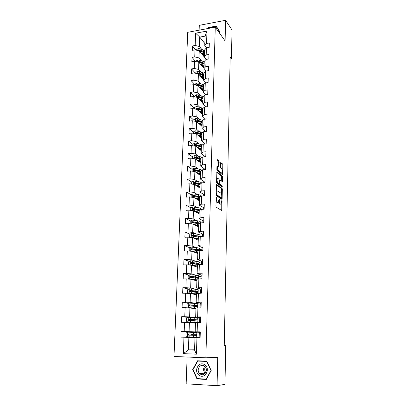 <?xml version="1.0" encoding="UTF-8"?>
<svg xmlns="http://www.w3.org/2000/svg" width="406" height="406" viewBox="0 0 406 406"><rect width="100%" height="100%" fill="white"/><g stroke="black" fill="none" stroke-linecap="round" stroke-linejoin="round"><path stroke-width="0.61" d="M216.362 197.022L215.911 206.202L216.195 207.217L221.712 210.481L222.057 201.351L221.752 200.676L221.153 204.071L220.194 203.878C219.626 203.355 219.331 202.29 219.316 200.676L219.032 198.879L218.418 202.3L217.428 202.107C216.85 201.569 216.55 200.488 216.53 198.859L216.362 197.022M219.174 161.928L218.9 160.898L217.413 159.67L217.093 160.213L216.855 169.596L217.129 170.627L222.544 174.702L222.889 164.993L222.625 163.988L220.712 162.557L220.483 167.039L220.752 168.054L221.625 168.749C222.412 170.078 222.529 171.459 221.98 172.89L221.524 172.931L218.073 170.226C217.261 168.886 217.134 167.485 217.697 166.024L218.941 166.44L219.174 161.928L218.387 161.999L218.113 160.974L217.098 160.137M187.13 357.026L186.151 383.812L217.068 385.7L217.733 357.28L205.852 357.813L215.266 27.146L225.097 40.92L225.579 20.3L232.019 29.948L231.445 58.748L230.166 57.013L224.239 345.43L225.746 345.445L224.239 345.394M217.068 385.7L224.97 384.355L225.746 345.445M216.774 184.527L216.454 185.121L216.205 194.733L216.484 195.753L221.808 199.3L222.118 198.691L222.331 189.318L222.062 188.318L216.606 184.542M222.173 186.993L216.809 183.116L216.53 182.086L216.916 172.042M217.093 172.027L222.346 176.082L222.615 177.087L222.386 181.594L219.94 180.056L219.737 183.284L220.011 184.294L222.209 185.892L222.295 186.983M205.852 357.813L173.981 356.473L187.739 32.318L215.266 27.146M195.89 50.07L192.464 45.964L192.292 50.334L195.007 49.862L194.738 56.906L192.013 57.368L191.84 61.788L194.565 61.331L194.291 68.462L191.556 68.903L191.378 73.374L194.119 72.938L193.845 80.149L191.089 80.571L190.911 85.098L193.672 84.681L193.388 91.974L190.622 92.375L190.439 96.958L193.215 96.562L192.931 103.941L190.145 104.322L189.962 108.955L192.754 108.585L192.464 116.055L189.668 116.41L189.48 121.1L192.287 120.749L191.997 128.306L189.181 128.646L188.993 133.386L191.815 133.061L191.52 140.709L188.688 141.024L188.496 145.825L191.333 145.521L191.038 153.265L188.191 153.554L187.998 158.411L190.85 158.132L190.551 165.968L187.684 166.237L187.491 171.154L190.358 170.896L190.054 178.833L187.176 179.071L186.978 184.05L189.866 183.822L189.556 191.85L186.658 192.068L186.461 197.108L189.363 196.905L189.049 205.035L186.136 205.223L185.933 210.328L188.856 210.151L188.536 218.382L185.608 218.545L185.4 223.716L188.338 223.559L188.019 231.897L185.07 232.034L184.862 237.266L187.816 237.14L187.491 245.584L184.527 245.696L184.319 250.994L187.288 250.893L186.963 259.444L183.979 259.525L183.766 264.895L186.755 264.824L186.42 273.487L183.421 273.537L183.202 278.973L186.212 278.932L185.877 287.707L182.857 287.727L182.639 293.233L185.664 293.223L185.324 302.11L182.284 302.1L182.066 307.677L185.111 307.702L184.766 316.705L181.705 316.665L181.482 322.313L184.547 322.369L184.197 331.489L181.122 331.418L180.893 337.142L183.974 337.229L183.345 353.646L196.418 354.169L194.565 350.099L194.987 337.553L200.112 337.68L200.295 331.875L195.179 331.809L195.484 322.679L200.584 322.648L200.762 316.919L195.677 317.01L195.976 307.997L201.046 307.814L201.224 302.16L196.164 302.399L196.463 293.502L201.503 293.173L201.68 287.595L196.651 287.981L196.946 279.201L201.955 278.724L202.127 273.218L199.062 273.268L197.128 273.745L197.417 265.077L199.346 264.529L202.401 264.458L202.574 259.023L199.524 259.104L197.6 259.693L197.884 251.136L199.803 250.482L202.843 250.38L203.01 245.011L199.98 245.122L198.062 245.818L198.346 237.368L200.26 236.607L203.279 236.48L203.442 231.181L200.432 231.318L198.524 232.12L198.803 223.777L200.706 222.909L203.705 222.752L203.868 217.52L200.874 217.692L198.976 218.59L199.25 210.349L201.148 209.389L204.132 209.202L204.289 204.035L201.315 204.233L199.422 205.233L199.696 197.093L201.584 196.032L204.548 195.819L204.705 190.718L201.746 190.942L199.864 192.038L200.138 183.999L202.01 182.842L204.959 182.604L205.116 177.564L202.178 177.813L200.305 179.005L200.569 171.063L202.437 169.815L205.37 169.551L205.522 164.577L202.599 164.846L200.737 166.13L200.995 158.289L202.858 156.949L205.771 156.66L205.928 151.742L203.02 152.042L201.163 153.412L201.422 145.663L203.274 144.237L206.172 143.927L206.324 139.07L203.431 139.39L201.584 140.852L201.838 133.193L203.685 131.681L206.563 131.346L206.715 126.55L203.837 126.89L202 128.438L202.254 120.871L204.086 119.273L206.953 118.917L207.101 114.177L204.243 114.543L202.411 116.172L202.66 108.696L204.487 107.017L207.334 106.636L207.481 101.957L204.639 102.342L202.817 104.053L203.061 96.664L204.883 94.908L207.715 94.507L207.862 89.878L205.035 90.289L203.218 92.076L203.462 84.773L205.274 82.941L208.09 82.514L208.232 77.942L205.426 78.373L203.614 80.241L203.858 73.024L205.659 71.111L208.461 70.669L208.603 66.148L205.806 66.599L204.005 68.538L204.243 61.407L206.045 59.423L208.826 58.961L208.968 54.49L206.187 54.962L204.396 56.977L204.629 49.928L206.421 47.867L209.186 47.385L209.329 42.97L206.563 43.462L204.776 45.548L205.091 36.119L199.747 37.098L199.407 46.492L201.726 49.349M192.464 45.964L195.174 45.482L195.646 33.185L206.969 31.079L206.563 43.462M206.421 47.867L206.187 54.962M206.045 59.423L205.806 66.599M205.659 71.111L205.426 78.373M205.274 82.941L205.035 90.289M204.883 94.908L204.639 102.342M204.487 107.017L204.243 114.543M204.086 119.273L203.837 126.89M203.685 131.681L203.431 139.39M203.274 144.237L203.02 152.042M202.858 156.949L202.599 164.846M202.437 169.815L202.178 177.813M202.01 182.842L201.746 190.942M201.584 196.032L201.315 204.233M201.148 209.389L200.874 217.692M200.706 222.909L200.432 231.318M200.26 236.607L199.98 245.122M199.803 250.482L199.524 259.104M199.346 264.529L199.062 273.268M198.879 278.765L198.59 287.615M198.412 293.183L198.118 302.15M197.935 307.794L197.636 316.878M197.448 322.592L197.149 331.798M196.961 337.594L196.418 354.169M201.351 60.672L198.991 57.885L199.244 50.862L206.278 59.383M206.365 59.367L204.396 56.977M199.244 50.862L195.007 49.862M198.991 57.885L194.738 56.906M200.97 72.126L198.575 69.411L198.833 62.306L204.015 68.33M206.152 71.035L204.005 68.538M198.833 62.306L194.565 61.331M198.575 69.411L194.291 68.462M200.589 83.712L198.153 81.073L198.412 73.882L203.634 79.693M205.949 82.839L203.614 80.241M198.412 73.882L194.119 72.938M198.153 81.073L193.845 80.149M200.209 95.435L197.727 92.867L197.986 85.59L203.249 91.188M205.766 94.781L203.218 92.076M197.986 85.59L193.672 84.681M197.727 92.867L193.388 91.974M199.828 107.296L197.291 104.804L197.56 97.44L202.858 102.814M205.603 106.869L202.817 104.053M197.56 97.44L193.215 96.562M197.291 104.804L192.931 103.941M199.442 119.293L196.854 116.877L197.123 109.432L202.462 114.578M205.472 119.1L202.411 116.172M197.123 109.432L192.754 108.585M196.854 116.877L192.464 116.055M199.057 131.432L196.413 129.098L196.687 121.561L202.066 126.474M205.365 131.483L202 128.438M196.687 121.561L192.287 120.749M196.413 129.098L191.997 128.306M198.676 143.719L195.966 141.471L196.24 133.838L201.66 138.512M205.299 144.018L201.584 140.852M196.24 133.838L191.815 133.061M195.966 141.471L191.52 140.709M198.295 156.153L195.509 153.986L195.788 146.267L201.254 150.692M204.964 156.452L204.954 156.741M205.284 156.711L201.163 153.412M195.788 146.267L191.333 145.521M195.509 153.986L191.038 153.265M197.92 168.739L195.053 166.658L195.337 158.842L200.838 163.014M204.563 168.987L204.543 169.627M205.329 169.556L200.737 166.13M195.337 158.842L190.85 158.132M195.053 166.658L190.551 165.968M197.549 181.477L194.586 179.482L194.875 171.571L200.422 175.483M204.162 181.675L204.132 182.67M204.974 182.233L200.305 179.005M194.875 171.571L190.358 170.896M194.586 179.482L190.054 178.833M197.189 194.367L194.119 192.464L194.408 184.456L199.996 188.105M203.756 194.515L203.716 195.88M204.573 195.032L199.864 192.038M194.408 184.456L189.866 183.822M194.119 192.464L189.556 191.85M196.844 207.42L193.642 205.609L193.936 197.499L199.569 200.879M203.345 207.512L203.289 209.252M204.167 207.989L199.422 205.233M193.936 197.499L189.363 196.905M193.642 205.609L189.049 205.035M196.514 220.636L193.16 218.915L193.454 210.704L199.138 213.805M200.437 222.64L200.94 222.899M202.929 220.671L202.863 222.798M203.756 221.103L198.976 218.59M193.454 210.704L188.856 210.151M193.16 218.915L188.536 218.382M196.22 234.013L192.672 232.389L192.972 224.076L198.696 226.888M200.006 235.744L201.757 236.546M202.508 233.988L202.427 236.515M203.34 234.384L198.524 232.12M192.972 224.076L188.338 223.559M192.672 232.389L188.019 231.897M195.976 247.564L192.175 246.036L192.48 237.617L198.255 240.134M199.569 249.01L202 249.984L199.569 249.04M202.081 247.477L202 249.984M202.924 247.822L198.062 245.818M192.48 237.617L187.816 237.14M192.175 246.036L187.491 245.584M195.809 261.281L191.678 259.85L191.982 251.329L197.803 253.542M199.133 262.433L201.579 263.286L199.133 262.464M201.65 261.134L201.579 263.286M202.498 261.434L197.6 259.693M191.982 251.329L187.288 250.893M191.678 259.85L186.963 259.444M195.773 275.182L191.17 273.847L191.48 265.214L197.346 267.123M198.686 276.029L201.153 276.745L198.686 276.055M201.209 274.963L201.153 276.745M202.066 275.217L197.128 273.745M191.48 265.214L186.755 264.824M191.17 273.847L186.42 273.487M196.042 289.28L190.653 288.021L190.972 279.277L196.89 280.866M198.24 289.793L195.215 289.199L195.159 290.919L189.947 290.523L189.531 291.452L198.143 292.584L198.123 293.228M200.767 288.965L200.721 290.376M201.63 289.173L196.651 287.981M190.972 279.277L186.212 278.932M190.653 288.021L185.877 287.707M200.32 303.15L200.285 304.175L190.135 302.379L190.455 293.523L196.423 294.786M201.188 303.307L196.164 302.399M190.455 293.523L185.664 293.223M190.135 302.379L185.324 302.11M199.864 317.517L199.843 318.142L189.607 316.924L189.932 307.951L195.951 308.88M200.742 317.624L195.677 317.01M189.932 307.951L185.111 307.702M189.607 316.924L184.766 316.705M199.402 332.067L189.074 331.661L189.404 322.572L195.469 323.156M200.285 332.123L195.179 331.809M189.404 322.572L184.547 322.369M189.074 331.661L184.197 331.489M194.575 349.81L188.414 349.87L188.866 337.381L194.987 337.614M188.866 337.381L183.974 337.229M194.565 350.099L188.414 349.87L183.345 353.646M225.579 20.3L199.295 25.329L199.118 30.181M230.126 58.966L231.445 58.748M204.842 43.579L199.747 37.098L195.646 33.185M206.593 47.837L204.776 45.548M201.909 250.411L201.924 249.989M201.462 264.484L201.503 263.286M201.011 278.734L201.077 276.745M200.554 293.178L200.645 290.376M200.285 304.175L197.509 303.724M200.092 307.809L200.204 304.17M199.843 318.142L194.362 317.796M199.62 322.633L199.762 318.142M199.397 332.291L192.581 332.032L192.571 332.316M199.143 337.655L199.316 332.286M206.969 31.079L205.091 36.119M199.407 46.492L195.174 45.482M192.388 337.518L192.403 337.097L191.855 337.087L196.682 337.193L196.737 335.422L193.642 335.28L193.581 337.076L196.682 337.193M192.469 335.239L192.505 334.234M196.545 337.584L196.56 337.193M196.616 335.402L196.656 334.305M196.712 332.509L196.727 332.128M192.576 332.103L181.122 331.418M189.145 317.528L181.705 316.665M192.977 320.608L192.997 319.943M197.093 320.902L197.128 319.887M188.587 303.186L182.284 302.1M193.479 306.17L193.489 305.835M197.565 306.586L197.595 305.647M188.81 289.082L182.857 287.727M198.026 292.452L198.057 291.584M189.079 275.136L183.421 273.537M198.488 278.496L198.514 277.704M189.384 261.352L183.979 259.525M198.94 264.646L198.965 263.991M194.114 249.446L193.109 249.056M189.709 247.721L184.527 245.696M196.164 235.891L195.91 235.993M201.68 236.546L200.006 235.784M194.499 236.231L192.54 235.358M190.059 234.257L185.07 232.034M196.971 222.803L196.367 222.879M200.863 222.904L200.437 222.686M194.433 222.945L192.611 222.036M190.419 220.945L185.608 218.545M196.276 225.472L196.286 225.147M193.966 209.542L192.931 208.973M190.79 207.791L186.136 205.223M197.62 212.977L197.646 212.358L196.722 212.485L196.743 211.932M193.809 196.382L193.337 196.098M191.236 194.829L186.658 192.068M197.179 199.442L197.194 199.016M191.713 182.045L187.176 179.071M192.19 169.419L187.684 166.237M192.657 156.939L188.191 153.554M193.119 144.607L188.688 141.024M193.576 132.417L189.181 128.646M194.027 120.374L189.668 116.41M194.474 108.468L190.145 104.322M194.916 96.704L190.622 92.375M195.311 85.027L191.089 80.571M195.484 73.237L191.556 68.903M195.677 61.585L192.013 57.368M211.196 370.516L206.781 361.188L197.56 360.782L192.688 369.577L196.981 378.91L206.268 379.443L211.196 370.516M219.423 32.967L220.001 31.952L216.175 26.07L208.242 27.562L207.669 28.577M198.432 378.697L206.415 379.174M198.443 378.722L196.981 378.91M193.068 369.541L192.688 369.577M208.43 27.821L208.242 27.562M216.038 201.193L216.631 202.158L217.428 202.107M217.555 202.416L216.631 202.158M218.601 202.015L219.402 203.929L220.194 203.878M220.301 204.182L219.402 203.929M221.047 210.201L221.209 204M221.443 194.098L221.28 188.379L216.464 184.938M221.316 198.97L221.351 197.976M216.652 194.119L216.85 194.829L221.519 197.966L221.762 196.387C221.742 194.799 221.453 193.738 220.894 193.195L217.707 190.993L217.154 191.074L216.652 194.119L216.22 194.149M220.834 198.011L216.215 194.997M216.296 191.211L216.966 191.089M216.784 172.464L221.569 176.148L222.346 176.082M221.737 181.254L221.569 176.148M218.956 183.568L219.22 184.354L221.427 185.953L222.209 185.892M221.615 186.587L221.427 185.953M217.885 178.371L217.408 178.427C216.829 179.924 216.951 181.34 217.773 182.664L219.012 183.563L219.326 182.979L219.118 179.295L217.885 178.371M217.108 178.452L217.408 178.427M216.535 182.01L216.982 182.725L217.773 182.664M218.387 183.613L216.982 182.725M218.286 166.069L218.387 161.999M217.383 166.049L216.946 166.059M216.855 169.596L217.281 170.297L218.073 170.226M221.199 172.961L220.747 173.002L217.281 170.297M222.016 169.383L222.118 165.064L221.854 164.06L220.585 163.009M221.899 174.341L221.935 172.936M191.744 335.214L191.637 334.245L190.795 334.194L193.474 334.158M191.637 334.245L196.778 334.3L196.834 332.529L187.755 332.149L186.044 333.052L185.938 335.889L187.582 336.884L193.581 337.076M187.582 336.884L192.403 337.122M196.778 334.3L188.364 333.965L187.973 334.96L188.323 335.102L193.642 335.28M187.968 334.96L188.465 334.986L188.891 333.991L193.469 334.239M205.69 372.601C204.599 370.754 204.436 368.826 205.203 366.816M204.807 364.872C199.067 360.442 193.114 371.191 199.092 375.205C204.847 379.752 210.876 368.831 204.807 364.872M204.426 366.1C200.26 362.857 195.687 370.414 199.828 373.698L200.102 373.916C204.208 377.179 208.846 369.744 204.797 366.4L204.426 366.1M204.685 366.303C203.046 368.704 203.203 370.977 205.162 373.119L205.269 373.21M206.456 379.102L197.204 378.625L193.043 369.587L197.763 361.061L206.847 361.325M197.763 361.061L206.695 361.462L210.973 370.495L206.197 379.138M208.029 28.506L208.415 27.821L216.099 26.375L219.915 32.104M216.099 26.375L219.803 32.074L219.352 32.871M197.25 319.837L197.306 318.106L188.293 317.507L186.593 318.416L186.491 321.217L188.12 322.181L196.773 322.623M188.12 322.181L195.981 322.658M195.484 322.719L191.231 322.745M195.484 322.78L192.901 322.861M192.622 319.953L197.25 319.852L188.897 319.299L188.496 320.268L197.214 320.958L197.159 322.608M192.622 320.009L191.302 319.938L193.961 319.898L193.972 319.593M192.327 320.578L192.134 320.055M188.496 320.268L188.983 320.319L189.424 319.355L196.083 319.816L193.961 319.898M197.717 305.556L197.773 303.866L194.733 303.404L188.826 303.059L187.136 303.972L187.034 306.733L188.653 307.667L195.976 308.103M188.653 307.667L195.971 308.22M195.961 308.469L193.738 308.54M195.961 308.585L194.205 308.611M193.114 305.855L197.717 305.591L189.424 304.82L189.013 305.764L197.681 306.682L197.646 307.824M193.109 305.951L193.484 306.012M192.723 306.114L191.799 305.855L194.449 305.733L194.464 305.216M189.013 305.764L189.5 305.845L189.947 304.906L196.56 305.551L194.449 305.733M195.215 289.199L189.348 288.788L187.673 289.706L187.567 292.437L189.181 293.34L196.453 293.873M189.181 293.34L196.448 294.04M196.433 294.401L195.078 294.502M196.428 294.563L195.545 294.599M195.159 290.919L198.179 291.508L193.901 291.904M192.946 291.823L194.926 291.741L194.951 291.021M189.531 291.452L190.008 291.554L190.465 290.64L197.027 291.467L194.926 291.741M189.856 279.196L196.925 279.82M191.338 279.374L196.915 280.033M196.9 280.505L195.966 280.617M196.895 280.713L196.448 280.749M189.825 274.725L189.663 279.176L188.1 278.318L188.201 275.623L189.866 274.7L195.697 275.177C197.727 275.4 198.722 275.644 198.691 275.918L198.635 277.542M196.347 278.034L198.635 277.597C198.666 277.334 197.666 277.095 195.636 276.872L190.465 276.41L190.038 277.318L195.601 277.948C197.631 278.166 198.63 278.404 198.6 278.663L198.595 278.831M190.038 277.318L190.51 277.445L190.977 276.557L194.997 276.958L197.489 277.557L195.418 277.927M191.632 265.26L197.387 265.945M192.358 265.499L197.377 266.209M197.362 266.783L196.671 266.899M189.947 265.088L188.623 264.382L188.724 261.723L190.378 260.794L196.169 261.327C198.184 261.586 199.173 261.875 199.138 262.2L199.087 263.793M197.692 264.311L199.087 263.864C199.118 263.545 198.128 263.261 196.113 263.007L190.972 262.479L190.541 263.362L198.869 264.666M190.541 263.362L191.008 263.519L191.48 262.646L195.474 263.108C197.154 263.321 197.976 263.56 197.95 263.824L196.915 264.179M192.414 251.492L197.849 252.243M193.195 251.791L197.839 252.552M197.813 253.227L197.286 253.349M190.186 251.162L189.14 250.619L189.237 247.99L190.845 247.081L196.636 247.65C198.635 247.944 199.62 248.279 199.585 248.66L199.534 250.218M195.007 249.309L193.789 249.67M198.58 250.746L199.529 250.299C199.564 249.923 198.58 249.594 196.58 249.309L191.475 248.721L191.038 249.583L198.808 250.822M194.692 251.984L194.012 252.101M191.038 249.583L191.505 249.766L191.977 248.914L195.946 249.436C197.61 249.675 198.427 249.949 198.402 250.258L197.849 250.573M193.124 237.896L198.301 238.708M193.931 238.251L198.29 239.068M198.265 239.839L197.844 239.956M190.399 237.403L189.648 237.028L189.749 234.429L191.383 233.496L197.098 234.145C199.087 234.47 200.062 234.846 200.021 235.282L199.975 236.718M196.443 235.937L194.261 236.409M199.945 236.734C199.701 236.363 198.737 236.048 197.042 235.784L191.972 235.13L191.53 235.977L198.803 237.185M195.129 238.692L194.677 238.358M196.179 238.581L194.997 238.713M191.982 236.17L192.469 235.353L196.413 235.932C198.067 236.196 198.879 236.505 198.849 236.86L198.554 237.119M193.779 224.472L198.747 225.34M194.591 224.873L198.737 225.746M198.707 226.619L198.367 226.726M190.571 223.807L190.155 223.605L190.252 221.042L191.876 220.098L197.555 220.808C199.529 221.163 200.493 221.58 200.457 222.067L200.422 223.041M197.565 222.721L195.195 223.072M200.087 223.193L197.499 222.422L192.459 221.712L192.018 222.544L192.424 222.737L198.874 223.742M197.174 226.142L197.367 225.335M195.793 225.066L196.281 225.335M197.199 225.36L195.905 225.518M192.464 222.757L192.957 221.96L196.869 222.589C198.402 222.858 199.209 223.178 199.29 223.554L199.29 223.533M195.205 211.658L199.179 212.587M199.143 213.556L198.869 213.657M194.398 211.221L199.194 212.14M190.703 210.374L190.744 207.816L192.363 206.872L198.001 207.633C199.965 208.014 200.924 208.476 200.884 209.009L200.863 209.532M198.422 209.669L196.458 209.973M200.188 209.877L192.946 208.461L192.495 209.273L192.906 209.471L199.244 210.541M197.646 212.358L198.265 212.252M196.463 211.886L196.22 212.064L196.727 212.455M192.921 209.481L193.439 208.73L199.564 210.191M195.783 198.605L199.615 199.59M194.981 198.128L199.63 199.097M191.145 197.133L191.236 194.748L192.845 193.799L198.448 194.616C200.397 195.032 201.346 195.53 201.305 196.113L201.305 196.189M199.133 196.763L197.666 197.057M200.31 196.748L193.423 195.367L192.972 196.164L193.388 196.367L199.681 197.519M198.067 199.975L198.082 199.508L198.996 199.316M197.565 198.95L196.748 199.189M196.205 198.859L196.616 198.767M198.082 199.508L197.453 199.61M193.383 196.367L193.911 195.662L199.757 197.057M196.331 185.709L200.041 186.745M195.54 185.192L200.062 186.217M191.637 184.07L191.723 181.842L193.322 180.893L198.884 181.761C200.452 182.106 201.381 182.538 201.67 183.05M199.752 184.014L198.732 184.288M200.468 183.791L193.895 182.436L193.444 183.218L200.112 184.659M198.509 187.13L198.519 186.816L199.635 186.537M198.615 186.197L197.443 186.435M196.971 186.131L197.697 185.999M198.519 186.816L198.128 186.887M193.84 183.426L194.378 182.756L200.128 184.212M196.859 172.971L200.468 174.057M196.073 172.418L200.488 173.489M192.124 171.159L192.2 169.094L193.789 168.14L199.321 169.058L201.899 170.175M200.32 171.413L199.615 171.662M200.655 171.007L194.362 169.662L193.906 170.429L200.539 171.946M198.94 174.443L200.214 173.905M199.493 173.606L198.133 173.869M197.697 173.56L198.666 173.377M194.296 170.637L194.839 170.002L200.554 171.555M197.367 160.385L200.889 161.522M196.59 159.791L200.909 160.913M192.601 158.406L192.672 156.498L194.256 155.539L199.747 156.508L202.102 157.492M200.848 158.964L200.361 159.177M200.99 158.431L194.819 157.036L194.367 157.792L200.96 159.391M199.371 161.903L200.747 161.426M200.249 161.172L198.808 161.471M198.377 161.146L199.407 160.877M194.748 158L195.296 157.401L200.97 159.05M197.864 147.946L201.305 149.134M197.088 147.317L201.325 148.484M193.073 145.81L193.139 144.049L194.713 143.09L196.778 143.232L202.3 144.988M201.346 146.657L201.011 146.84M201.406 146.033L195.276 144.566L194.819 145.307L201.376 146.982M199.909 149.601L201.249 149.093M200.909 148.88L199.437 149.22M199.011 148.875L199.833 148.454M195.2 145.521L196.118 145.018L201.386 146.688M200.239 148.586L199.823 148.692M198.356 135.655L201.716 136.893L200.442 137.461M197.575 134.99L201.736 136.203M193.54 133.366L193.601 131.752L195.164 130.788L197.22 130.93L202.513 132.645M201.818 133.782L197.164 132.422L195.728 132.244L195.271 132.97L201.787 134.721M201.503 136.736L200.036 137.111M199.615 136.746L200.239 136.594L200.254 136.172M195.641 133.183L196.56 132.721L201.797 134.477M200.884 136.406L200.239 136.594M198.813 123.505L202.122 124.794M198.052 122.81L202.142 124.069M194.002 121.064L194.058 119.597L195.611 118.628L197.651 118.78L202.731 120.455M202.224 121.673L197.6 120.252L196.169 120.069L195.712 120.785L202.193 122.602M200.95 125.459L202.117 124.906M202.051 124.733L200.605 125.144M200.183 124.759L200.645 124.637L200.671 124.038M196.169 120.069L202.198 122.404M201.467 124.368L200.645 124.637M199.275 111.503L202.523 112.838M198.519 110.772L202.548 112.076M194.459 108.915L194.51 107.585L196.052 106.616L198.082 106.768L202.964 108.417M199.96 111.706L199.595 111.807M202.624 109.711L198.032 108.224L196.611 108.032L196.154 108.737L202.594 110.625M201.442 113.594L202.513 113.046M202.518 112.888L201.153 113.31M200.731 112.909L201.051 112.822L201.077 112.046M196.611 108.032L202.599 110.478M202.01 112.467L201.051 112.822M199.722 99.637L202.919 101.018M198.97 98.876L202.944 100.221M194.91 96.907L194.956 95.714L196.494 94.74L198.509 94.897L203.208 96.526M200.731 99.947L200.183 100.104M203.02 97.882L198.458 96.339L197.042 96.141L196.585 96.831L202.99 98.785M201.919 101.865L202.909 101.317M202.909 101.206L201.675 101.617M201.259 101.195L201.483 100.191M197.042 96.141L202.995 98.683M202.523 100.703L201.452 101.14M200.163 87.909L203.31 89.335M199.422 87.117L203.335 88.503M195.357 85.037L195.398 83.981L196.925 83.007L198.93 83.164L203.462 84.778M201.452 88.325L200.757 88.538M203.416 86.194L198.879 84.59L197.473 84.382L197.017 85.067L203.386 87.087M202.381 90.269L203.294 89.726M203.299 89.655L202.178 90.051M201.767 89.614L201.889 88.478M197.473 84.382L197.93 84.869L201.574 86.026L203.386 87.026M203.01 89.076L201.848 89.589M200.594 76.313L203.695 77.785M199.859 75.491L203.726 76.922M195.799 73.308L195.829 72.38L197.352 71.405L199.341 71.568L203.848 73.237M202.132 76.835L201.305 77.099M202.533 74.973L203.771 75.521L201.97 74.465L198.351 73.268L197.9 72.765L197.438 73.435L202.533 74.973L202.487 76.379M202.833 78.805L203.68 78.262M203.68 78.236L202.665 78.617M203.802 74.633L197.9 72.765M203.477 77.576L202.254 78.16M201.021 64.853L204.081 66.366M200.29 64.001L204.111 65.473M196.23 61.712L196.26 60.915L197.773 59.936L199.752 60.103L204.233 61.829M202.756 65.478L201.828 65.792M204.182 63.209L199.706 61.494L198.316 61.276L197.859 61.94L204.157 64.082M203.269 67.467L204.061 66.929M204.025 66.965L203.137 67.31M198.316 61.276L198.767 61.803L202.366 63.037L204.101 64.052M203.924 66.208L202.731 66.838M201.442 53.521L204.457 55.074M200.716 52.638L204.487 54.15M196.661 50.253L196.687 49.578L198.189 48.598L200.158 48.771L204.609 50.547M203.335 54.252L202.34 54.607M198.981 50.796L204.533 52.78M203.695 56.256L204.436 55.723M204.304 55.845L203.599 56.135M204.563 51.917L200.112 50.146L198.732 49.923L198.275 50.572M198.732 49.923L199.179 50.466L204.385 52.689M204.36 54.967L203.193 55.642M216.099 198.889L216.53 198.859M217.083 202.447L217.88 202.391M218.92 199.59L219.341 199.564M218.885 200.706L219.316 200.676M219.844 204.208L220.636 204.157M221.646 201.376L222.057 201.351M221.072 209.932L221.859 209.887M216.124 197.763L216.56 197.732M221.28 188.379L222.062 188.318M221.549 189.374L222.331 189.318M221.331 198.747L222.118 198.691M216.205 194.875L216.85 194.829M220.732 198.021L221.519 197.966M216.251 192.967L216.682 192.936M221.833 177.148L222.615 177.087M221.742 181.106L222.524 181.04M219.382 180.65L219.798 180.614M219.286 183.319L219.737 183.284M219.22 184.354L220.011 184.294M218.22 183.629L219.012 183.563M218.291 165.968L219.073 165.897M220.747 173.002L221.524 172.931M221.854 164.06L222.625 163.988M222.118 165.064L222.889 164.993M221.904 174.225L222.681 174.159M218.113 160.974L218.9 160.898M187.709 332.174L187.536 336.858M193.743 332.362L193.682 334.153M189.906 335.153L189.841 336.95M190.013 332.22L189.947 334.016M188.891 333.991L188.364 333.965M188.252 317.533L188.079 322.156M194.144 320.669L194.083 322.44M193.865 322.734L193.875 322.471M192.398 322.724L192.408 322.4M192.5 319.892L192.51 319.517M194.241 317.791L194.18 319.552M190.429 320.481L190.368 322.257M190.536 317.583L190.47 319.36M189.424 319.355L188.897 319.299M188.78 303.079L188.612 307.647M194.636 306.246L194.575 307.997M194.352 308.53L194.367 308.058M192.901 308.408L192.916 307.961M192.992 305.754L193.012 305.114M194.733 303.404L194.672 305.145M190.952 305.997L190.886 307.748M191.053 303.14L190.987 304.891M189.947 304.906L189.424 304.82M193.479 306.043L192.627 306.038M189.308 288.813L189.14 293.32M195.119 292.005L195.063 293.731M194.834 294.452L194.855 293.827M193.398 294.147L193.413 293.705M193.479 291.792L193.51 290.894M191.459 291.696L191.399 293.426M191.561 288.874L191.5 290.605M190.465 290.64L189.947 290.523M195.601 277.948L195.545 279.653M195.311 280.445L195.337 279.775M193.885 280.059L193.901 279.632M193.966 277.78L194.002 276.856M195.398 277.927L195.428 277.004M195.697 275.177L195.636 276.872M191.967 277.577L191.906 279.287M192.068 274.796L192.008 276.501M190.977 276.557L190.465 276.41M190.338 260.814L190.181 265.108M196.078 264.067L196.017 265.747M195.788 266.61L195.809 265.9M194.372 266.153L194.388 265.732M194.454 263.875L194.484 262.992M195.875 264.042L195.905 263.164M196.169 261.327L196.113 263.007M192.464 263.641L192.403 265.331M192.566 260.891L192.505 262.575M191.48 262.646L190.972 262.479M190.845 247.081L190.693 251.207M196.545 250.355L196.489 252.014M196.255 252.953L196.281 252.202M194.855 252.42L194.865 252.009M194.931 250.142L194.961 249.314M196.342 250.329L196.372 249.497M196.636 247.65L196.58 249.309M192.957 249.878L192.901 251.542M193.058 247.163L192.997 248.827M191.977 248.914L191.475 248.721M191.343 233.521L191.196 237.485M197.006 236.82L196.951 238.459M196.717 239.464L196.743 238.667M195.403 236.576L195.423 236.048M196.808 236.789L196.834 235.998M197.098 234.145L197.042 235.784M193.444 236.287L193.388 237.931M193.54 233.602L193.484 235.247M192.469 235.353L191.972 235.13M195.479 238.479L194.992 238.495M191.835 220.123L191.698 223.934M197.463 223.447L197.407 225.066M197.265 223.412L197.286 222.762M197.555 220.808L197.499 222.422M193.926 222.864L193.87 224.488M194.022 220.214L193.961 221.838M192.957 221.96L192.459 221.712M196.276 225.431L195.783 225.457M192.322 206.893L192.19 210.552M197.915 210.237L197.859 211.836M196.387 211.917L196.372 212.262M197.717 210.201L197.732 209.79M198.001 207.633L197.95 209.227M194.403 209.603L194.342 211.191M194.494 206.989L194.438 208.593M193.439 208.73L192.946 208.461M192.804 193.824L192.677 197.336M198.361 197.189L198.306 198.773M198.448 194.616L198.392 196.194M194.87 196.509L194.814 198.026M194.961 193.926L194.905 195.509M193.911 195.662L193.423 195.367M193.281 180.914L193.154 184.278M198.798 184.304L198.747 185.867M198.884 181.761L198.833 183.319M195.332 183.573L195.281 185.024M195.423 181.02L195.367 182.583M194.378 182.756L193.895 182.436M193.748 168.16L193.632 171.383M199.234 171.571L199.184 173.113M197.605 173.499L197.62 173.139M199.321 169.058L199.27 170.596M195.788 170.794L195.743 172.18M195.88 168.272L195.824 169.815M194.839 170.002L194.362 169.662M194.215 155.564L194.098 158.644M199.666 158.99L199.61 160.512M198.047 160.898L198.057 160.548M199.747 156.508L199.696 158.03M196.24 158.167L196.194 159.492M196.331 155.676L196.276 157.203M195.296 157.401L194.819 157.036M194.672 143.11L194.565 146.058M200.087 146.561L200.036 148.063M198.478 148.444L198.493 148.104M200.173 144.105L200.122 145.607M196.692 145.693L196.646 146.957M196.778 143.232L196.722 144.739M195.748 144.952L195.276 144.566M195.124 130.808L195.022 133.625M200.508 134.274L200.457 135.761M198.91 136.142L198.92 135.807M200.589 131.854L200.539 133.335M197.128 133.366L197.088 134.569M197.22 130.93L197.164 132.422M196.194 132.65L195.728 132.244M195.575 118.653L195.474 121.338M200.924 122.135L200.874 123.607M199.336 123.982L199.346 123.657M201.006 119.74L200.955 121.206M197.565 121.181L197.524 122.328M197.651 118.78L197.6 120.252M196.017 106.641L195.92 109.199M201.33 110.138L201.285 111.594M201.412 107.773L201.366 109.219M197.996 109.143L197.961 110.234M198.082 106.768L198.032 108.224M196.453 94.765L196.362 97.196M201.736 98.282L201.686 99.719M201.818 95.943L201.767 97.374M198.422 97.247L198.387 98.282M198.509 94.897L198.458 96.339M196.885 83.027L196.798 85.341M202.137 86.559L202.086 87.98M202.218 84.245L202.168 85.666M198.844 85.488L198.808 86.468M198.93 83.164L198.879 84.59M197.311 71.431L197.23 73.623M202.239 78.145L202.284 76.896M202.609 72.689L202.564 74.09M199.26 73.862L199.229 74.79M199.341 71.568L199.295 72.973M197.732 59.961L197.656 62.037M202.924 63.519L202.878 64.909M202.63 66.721L202.67 65.508M203 61.26L202.954 62.646M199.671 62.372L199.64 63.245M199.752 60.103L199.706 61.494M198.153 48.624L198.077 50.588M203.31 52.196L203.264 53.572M203.015 55.429L203.056 54.358M203.386 49.963L203.34 51.334M200.077 51.014L200.051 51.836M200.158 48.771L200.112 50.146M216.357 191.135L217.154 191.074M219.387 180.102L219.94 180.056M216.941 166.09L217.697 166.024M205.162 373.119L199.828 373.698M191.216 322.339L191.201 322.745M191.317 319.451L191.302 319.938M191.728 307.88L191.713 308.225M191.83 305.028L191.799 305.855M192.236 293.609L192.226 293.898M192.332 290.792L192.297 291.767M198.179 291.462L198.235 289.803M192.83 276.735L192.799 277.663M193.317 263.012L193.292 263.738M193.794 249.629L193.779 249.984M191.962 236.17L191.53 235.977M192.408 222.737L192.018 222.544M192.855 209.471L192.495 209.273M193.297 196.362L192.972 196.164M193.738 183.41L193.444 183.218M194.175 170.616L193.906 170.429"/></g></svg>
